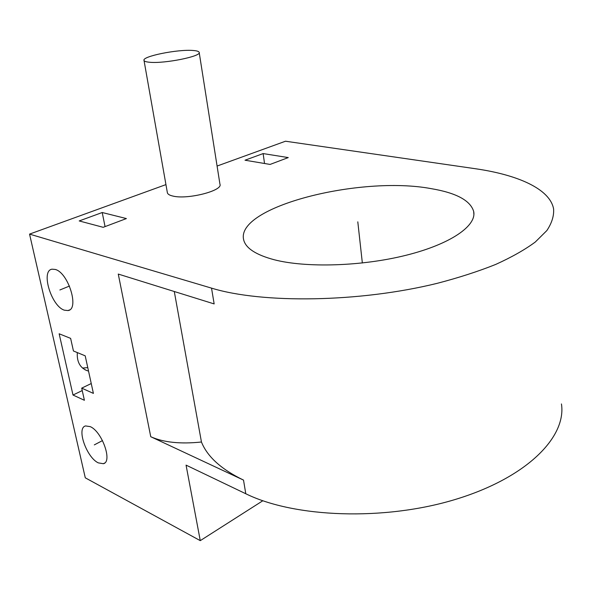<?xml version="1.0" encoding="UTF-8"?>
<svg xmlns="http://www.w3.org/2000/svg" width="591" height="591" viewBox="0 0 591 591"><rect width="100%" height="100%" fill="white"/><g stroke="black" fill="none" stroke-linecap="round" stroke-linejoin="round"><path stroke-width="0.89" d="M217.082 166.049L285.497 141.219L475.075 168.679C517.849 174.803 549.911 188.957 553.59 208.874C554.107 215.789 551.861 223.014 546.852 230.564L535.283 242.029C524.867 249.727 511.68 257.188 495.731 264.421C478.326 271.395 458.845 277.689 437.296 283.311C359.387 302.526 262.249 303.722 211.526 288.127L29.55 234.11L165.945 184.606M431.068 188.625C456.156 192.843 470.355 200.452 473.672 211.438C476.856 225.703 450.867 244.039 406.379 255.194C361.995 266.371 306.131 268.033 274.172 259.737C256.051 254.876 245.9 248.323 243.728 240.079C234.716 206.924 360.155 175.335 431.068 188.625M270.087 164.431L245.014 160.213L263.135 153.579L288.268 157.583L270.087 164.431M126.4 218.567L103.181 227.313L79.209 220.938L102.221 212.516L126.4 218.567M167.327 192.452L167.393 192.821C167.822 194.262 169.676 195.348 172.964 196.079C187.561 199.795 223.147 190.657 219.948 184.222L199.204 52.555M561.45 403.948C566.599 436.948 526.943 477.742 455.425 499.417C384.069 521.188 294.333 517.672 245.79 493.751L186.062 465.124L200.268 540.647L85.289 477.823L29.55 234.11M174.286 291.511L201.45 442.009C207.33 456.673 221.352 469.372 243.514 480.099L150.749 436.719C163.559 442.445 180.454 444.21 201.45 442.009M211.526 288.127L214.156 303.922L118.266 274.069L150.749 436.719M55.318 269.459C68.408 272.747 79.593 309.337 68.046 310.556L64.367 310.186C51.343 306.308 40.476 270.523 52.089 269.178L55.318 269.459M90.253 426.636C102.095 431.57 112.741 461.911 103.373 463.706L98.305 462.879C86.493 457.464 76.187 427.803 85.592 425.934L90.253 426.636M73.003 395.032L59.152 333.782L70.632 338.37L73.439 350.988L85.2 355.834L93.4 393.399L81.698 388.132L84.395 400.284L73.003 395.032L82.238 390.57M82.526 368.06L87.771 367.617M200.268 540.647L262.84 500.74M263.135 153.579L264.532 163.493M102.221 212.516L105.05 226.612M77.303 352.583C76.771 361.84 80.073 367.883 87.202 370.697L88.524 371.037M81.698 388.132L91.25 383.537M149.56 62.247C164.461 63.858 202.085 56.219 199.167 52.311C198.775 51.351 196.737 50.745 193.035 50.479C177.928 49.112 141.633 56.404 144.019 60.459C144.352 61.353 146.206 61.944 149.56 62.247M357.799 221.832L362.349 262.995M59.876 289.974L69.472 286.059M94.309 444.883L102.494 440.591M243.514 480.099L245.79 493.751M473.672 211.438L473.893 214.607M68.046 310.556L69.62 309.891M103.373 463.706L104.659 463.012M84.875 369.7L87.202 370.697M167.393 192.821L144.019 60.459"/></g></svg>
